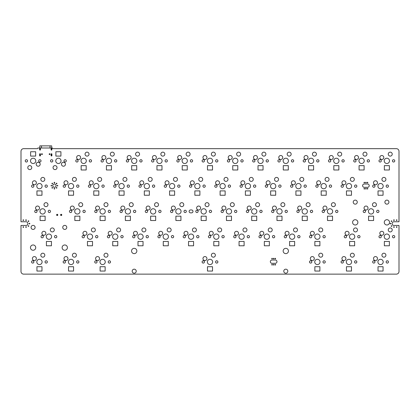 <?xml version="1.0" encoding="UTF-8"?>
<svg xmlns="http://www.w3.org/2000/svg" width="420" height="420" viewBox="0 0 420 420"><rect width="100%" height="100%" fill="white"/><g stroke="black" fill="none" stroke-linecap="round" stroke-linejoin="round"><path stroke-width="0.63" d="M61.714 214.909C60.559 216.699 60.559 213.119 61.714 214.909M57.734 214.909C56.579 216.699 56.579 213.119 57.734 214.909M61.577 214.909C60.716 216.253 60.716 213.57 61.577 214.909M57.603 214.909C56.737 216.253 56.737 213.57 57.603 214.909M41.606 154.156C42.326 154.156 42.326 154.156 41.606 154.156M49.271 154.156C49.991 154.156 49.991 154.156 49.271 154.156M39.842 153.783L39.842 155.547L40.435 155.547M51.298 155.547L51.697 155.547L51.697 154.156L51.298 154.156L51.104 155.547M51.697 150.055L51.697 148.57M51.697 148.003L51.697 145.866L50.032 145.866L50.032 148.003M51.697 154.156L51.697 153.783M40.241 155.547L40.241 154.156L39.842 154.156M39.842 148.57L39.842 150.055M41.507 148.003L41.507 145.866L39.842 145.866L39.842 148.003M39.842 149.84L40.241 149.84L40.241 148.775L39.842 148.775M51.697 148.775L51.298 148.775L51.298 149.84L51.697 149.84M41.507 145.866L50.032 145.866M396.349 274.134A2.651 2.651 0 0 0 399 271.483L399 225.461L393.96 225.461A1.859 1.859 0 0 1 392.102 223.603A1.859 1.859 0 0 1 393.96 221.744L399 221.744L399 151.316A2.651 2.651 0 0 0 396.349 148.664L53.099 148.664A0.662 0.662 0 0 1 52.432 148.003L37.842 148.003A0.662 0.662 0 0 1 37.18 148.664L23.651 148.664A2.651 2.651 0 0 0 21 151.316L21 221.744L26.04 221.744A1.859 1.859 0 0 1 27.899 223.603A1.859 1.859 0 0 1 26.04 225.461L21 225.461L21 271.483A2.651 2.651 0 0 0 23.651 274.134L396.349 274.134M36.934 266.705L36.934 271.052L41.974 271.052L41.974 266.705L36.934 266.705M33.873 261.933A1.16 1.16 0 0 0 32.135 260.925A1.16 1.16 0 0 0 32.135 262.936A1.16 1.16 0 0 0 33.873 261.933M42.1 261.933A2.646 2.646 0 0 0 38.131 259.644A2.646 2.646 0 0 0 38.131 264.222A2.646 2.646 0 0 0 42.1 261.933M47.35 261.933A1.16 1.16 0 0 0 45.612 260.925A1.16 1.16 0 0 0 45.612 262.936A1.16 1.16 0 0 0 47.35 261.933M36.388 258.562A1.99 1.99 0 0 0 33.406 256.841A1.99 1.99 0 0 0 33.406 260.284A1.99 1.99 0 0 0 36.388 258.562M65.457 261.933A1.16 1.16 0 0 0 63.719 260.925A1.16 1.16 0 0 0 63.719 262.936A1.16 1.16 0 0 0 65.457 261.933M67.972 258.562A1.99 1.99 0 0 0 64.99 256.841A1.99 1.99 0 0 0 64.99 260.284A1.99 1.99 0 0 0 67.972 258.562M73.558 271.052L73.558 266.705L68.518 266.705L68.518 271.052L73.558 271.052M100.097 266.705L100.097 271.052L105.136 271.052L105.136 266.705L100.097 266.705M73.678 261.933A2.646 2.646 0 0 0 69.715 259.644A2.646 2.646 0 0 0 69.715 264.222A2.646 2.646 0 0 0 73.678 261.933M78.934 261.933A1.16 1.16 0 0 0 77.191 260.925A1.16 1.16 0 0 0 77.191 262.936A1.16 1.16 0 0 0 78.934 261.933M97.041 261.933A1.16 1.16 0 0 0 95.303 260.925A1.16 1.16 0 0 0 95.303 262.936A1.16 1.16 0 0 0 97.041 261.933M105.263 261.933A2.646 2.646 0 0 0 101.299 259.644A2.646 2.646 0 0 0 101.299 264.222A2.646 2.646 0 0 0 105.263 261.933M110.518 261.933A1.16 1.16 0 0 0 108.775 260.925A1.16 1.16 0 0 0 108.775 262.936A1.16 1.16 0 0 0 110.518 261.933M99.556 258.562A1.99 1.99 0 0 0 96.569 256.841A1.99 1.99 0 0 0 96.569 260.284A1.99 1.99 0 0 0 99.556 258.562M44.809 255.197A1.99 1.99 0 0 0 41.827 253.47A1.99 1.99 0 0 0 41.827 256.919A1.99 1.99 0 0 0 44.809 255.197M35.737 247.616A2.646 2.646 0 0 0 31.773 245.322A2.646 2.646 0 0 0 31.773 249.905A2.646 2.646 0 0 0 35.737 247.616M67.405 247.616A2.646 2.646 0 0 0 63.441 245.322A2.646 2.646 0 0 0 63.441 249.905A2.646 2.646 0 0 0 67.405 247.616M46.41 245.784L51.45 245.784L51.45 241.442L46.41 241.442L46.41 245.784M76.393 255.197A1.99 1.99 0 0 0 73.411 253.47A1.99 1.99 0 0 0 73.411 256.919A1.99 1.99 0 0 0 76.393 255.197M107.977 255.197A1.99 1.99 0 0 0 104.995 253.47A1.99 1.99 0 0 0 104.995 256.919A1.99 1.99 0 0 0 107.977 255.197M87.465 245.784L92.505 245.784L92.505 241.442L87.465 241.442L87.465 245.784M117.773 245.784L117.773 241.442L112.733 241.442L112.733 245.784L117.773 245.784M136.222 271.199A2.021 2.021 0 0 0 133.192 269.446A2.021 2.021 0 0 0 133.192 272.947A2.021 2.021 0 0 0 136.222 271.199M204.424 261.933A1.16 1.16 0 0 0 202.681 260.925A1.16 1.16 0 0 0 202.681 262.936A1.16 1.16 0 0 0 204.424 261.933M206.934 258.562A1.99 1.99 0 0 0 203.952 256.841A1.99 1.99 0 0 0 203.952 260.284A1.99 1.99 0 0 0 206.934 258.562M136.847 250.982A2.646 2.646 0 0 0 132.877 248.692A2.646 2.646 0 0 0 132.877 253.276A2.646 2.646 0 0 0 136.847 250.982M137.996 241.442L137.996 245.784L143.036 245.784L143.036 241.442L137.996 241.442M168.304 241.442L163.265 241.442L163.265 245.784L168.304 245.784L168.304 241.442M193.573 241.442L188.533 241.442L188.533 245.784L193.573 245.784L193.573 241.442M43.349 236.665A1.16 1.16 0 0 0 41.612 235.662A1.16 1.16 0 0 0 41.612 237.673A1.16 1.16 0 0 0 43.349 236.665M51.571 236.665A2.646 2.646 0 0 0 47.607 234.376A2.646 2.646 0 0 0 47.607 238.954A2.646 2.646 0 0 0 51.571 236.665M56.826 236.665A1.16 1.16 0 0 0 55.083 235.662A1.16 1.16 0 0 0 55.083 237.673A1.16 1.16 0 0 0 56.826 236.665M45.864 233.299A1.99 1.99 0 0 0 42.882 231.572A1.99 1.99 0 0 0 42.882 235.022A1.99 1.99 0 0 0 45.864 233.299M23.662 227.052A0.331 0.331 0 0 0 23.168 226.763A0.331 0.331 0 0 0 23.168 227.335A0.331 0.331 0 0 0 23.662 227.052M26.371 227.052A0.331 0.331 0 0 0 25.872 226.763A0.331 0.331 0 0 0 25.872 227.335A0.331 0.331 0 0 0 26.371 227.052M35.117 227.404A2.021 2.021 0 0 0 32.083 225.65A2.021 2.021 0 0 0 32.083 229.152A2.021 2.021 0 0 0 35.117 227.404M54.285 229.929A1.99 1.99 0 0 0 51.303 228.207A1.99 1.99 0 0 0 51.303 231.651A1.99 1.99 0 0 0 54.285 229.929M66.78 227.404A2.021 2.021 0 0 0 63.751 225.65A2.021 2.021 0 0 0 63.751 229.152A2.021 2.021 0 0 0 66.78 227.404M84.41 236.665A1.16 1.16 0 0 0 82.667 235.662A1.16 1.16 0 0 0 82.667 237.673A1.16 1.16 0 0 0 84.41 236.665M92.631 236.665A2.646 2.646 0 0 0 88.662 234.376A2.646 2.646 0 0 0 88.662 238.954A2.646 2.646 0 0 0 92.631 236.665M97.886 236.665A1.16 1.16 0 0 0 96.143 235.662A1.16 1.16 0 0 0 96.143 237.673A1.16 1.16 0 0 0 97.886 236.665M109.673 236.665A1.16 1.16 0 0 0 107.935 235.662A1.16 1.16 0 0 0 107.935 237.673A1.16 1.16 0 0 0 109.673 236.665M117.894 236.665A2.646 2.646 0 0 0 113.93 234.376A2.646 2.646 0 0 0 113.93 238.954A2.646 2.646 0 0 0 117.894 236.665M86.924 233.299A1.99 1.99 0 0 0 83.937 231.572A1.99 1.99 0 0 0 83.937 235.022A1.99 1.99 0 0 0 86.924 233.299M112.187 233.299A1.99 1.99 0 0 0 109.205 231.572A1.99 1.99 0 0 0 109.205 235.022A1.99 1.99 0 0 0 112.187 233.299M95.345 229.929A1.99 1.99 0 0 0 92.358 228.207A1.99 1.99 0 0 0 92.358 231.651A1.99 1.99 0 0 0 95.345 229.929M28.812 226.039A0.331 0.331 0 0 0 28.313 225.755A0.331 0.331 0 0 0 28.313 226.328A0.331 0.331 0 0 0 28.812 226.039M29.82 223.603A0.331 0.331 0 0 0 29.321 223.314A0.331 0.331 0 0 0 29.321 223.892A0.331 0.331 0 0 0 29.82 223.603M28.812 221.162A0.331 0.331 0 0 0 28.313 220.878A0.331 0.331 0 0 0 28.313 221.45A0.331 0.331 0 0 0 28.812 221.162M23.662 220.154A0.331 0.331 0 0 0 23.168 219.865A0.331 0.331 0 0 0 23.168 220.442A0.331 0.331 0 0 0 23.662 220.154M26.371 220.154A0.331 0.331 0 0 0 25.872 219.865A0.331 0.331 0 0 0 25.872 220.442A0.331 0.331 0 0 0 26.371 220.154M40.089 220.516L45.129 220.516L45.129 216.174L40.089 216.174L40.089 220.516M37.034 211.402A1.16 1.16 0 0 0 35.296 210.394A1.16 1.16 0 0 0 35.296 212.405A1.16 1.16 0 0 0 37.034 211.402M45.255 211.402A2.646 2.646 0 0 0 41.291 209.108A2.646 2.646 0 0 0 41.291 213.691A2.646 2.646 0 0 0 45.255 211.402M57.797 214.909A0.598 0.598 0 0 0 56.905 214.394A0.598 0.598 0 0 0 56.905 215.428A0.598 0.598 0 0 0 57.797 214.909M61.777 214.909A0.598 0.598 0 0 0 60.884 214.394A0.598 0.598 0 0 0 60.884 215.428A0.598 0.598 0 0 0 61.777 214.909M50.51 211.402A1.16 1.16 0 0 0 48.767 210.394A1.16 1.16 0 0 0 48.767 212.405A1.16 1.16 0 0 0 50.51 211.402M74.834 216.174L74.834 220.516L79.873 220.516L79.873 216.174L74.834 216.174M71.773 211.402A1.16 1.16 0 0 0 70.035 210.394A1.16 1.16 0 0 0 70.035 212.405A1.16 1.16 0 0 0 71.773 211.402M79.999 211.402A2.646 2.646 0 0 0 76.031 209.108A2.646 2.646 0 0 0 76.031 213.691A2.646 2.646 0 0 0 79.999 211.402M85.249 211.402A1.16 1.16 0 0 0 83.512 210.394A1.16 1.16 0 0 0 83.512 212.405A1.16 1.16 0 0 0 85.249 211.402M105.136 216.174L100.097 216.174L100.097 220.516L105.136 220.516L105.136 216.174M97.041 211.402A1.16 1.16 0 0 0 95.303 210.394A1.16 1.16 0 0 0 95.303 212.405A1.16 1.16 0 0 0 97.041 211.402M105.263 211.402A2.646 2.646 0 0 0 101.299 209.108A2.646 2.646 0 0 0 101.299 213.691A2.646 2.646 0 0 0 105.263 211.402M110.518 211.402A1.16 1.16 0 0 0 108.775 210.394A1.16 1.16 0 0 0 108.775 212.405A1.16 1.16 0 0 0 110.518 211.402M123.149 236.665A1.16 1.16 0 0 0 121.412 235.662A1.16 1.16 0 0 0 121.412 237.673A1.16 1.16 0 0 0 123.149 236.665M134.941 236.665A1.16 1.16 0 0 0 133.198 235.662A1.16 1.16 0 0 0 133.198 237.673A1.16 1.16 0 0 0 134.941 236.665M143.162 236.665A2.646 2.646 0 0 0 139.198 234.376A2.646 2.646 0 0 0 139.198 238.954A2.646 2.646 0 0 0 143.162 236.665M148.417 236.665A1.16 1.16 0 0 0 146.674 235.662A1.16 1.16 0 0 0 146.674 237.673A1.16 1.16 0 0 0 148.417 236.665M160.209 236.665A1.16 1.16 0 0 0 158.466 235.662A1.16 1.16 0 0 0 158.466 237.673A1.16 1.16 0 0 0 160.209 236.665M137.456 233.299A1.99 1.99 0 0 0 134.468 231.572A1.99 1.99 0 0 0 134.468 235.022A1.99 1.99 0 0 0 137.456 233.299M120.608 229.929A1.99 1.99 0 0 0 117.626 228.207A1.99 1.99 0 0 0 117.626 231.651A1.99 1.99 0 0 0 120.608 229.929M162.719 233.299A1.99 1.99 0 0 0 159.737 231.572A1.99 1.99 0 0 0 159.737 235.022A1.99 1.99 0 0 0 162.719 233.299M145.877 229.929A1.99 1.99 0 0 0 142.895 228.207A1.99 1.99 0 0 0 142.895 231.651A1.99 1.99 0 0 0 145.877 229.929M168.43 236.665A2.646 2.646 0 0 0 164.462 234.376A2.646 2.646 0 0 0 164.462 238.954A2.646 2.646 0 0 0 168.43 236.665M173.68 236.665A1.16 1.16 0 0 0 171.943 235.662A1.16 1.16 0 0 0 171.943 237.673A1.16 1.16 0 0 0 173.68 236.665M185.472 236.665A1.16 1.16 0 0 0 183.734 235.662A1.16 1.16 0 0 0 183.734 237.673A1.16 1.16 0 0 0 185.472 236.665M193.694 236.665A2.646 2.646 0 0 0 189.73 234.376A2.646 2.646 0 0 0 189.73 238.954A2.646 2.646 0 0 0 193.694 236.665M198.949 236.665A1.16 1.16 0 0 0 197.206 235.662A1.16 1.16 0 0 0 197.206 237.673A1.16 1.16 0 0 0 198.949 236.665M210.74 236.665A1.16 1.16 0 0 0 208.997 235.662A1.16 1.16 0 0 0 208.997 237.673A1.16 1.16 0 0 0 210.74 236.665M187.987 233.299A1.99 1.99 0 0 0 185.005 231.572A1.99 1.99 0 0 0 185.005 235.022A1.99 1.99 0 0 0 187.987 233.299M171.145 229.929A1.99 1.99 0 0 0 168.158 228.207A1.99 1.99 0 0 0 168.158 231.651A1.99 1.99 0 0 0 171.145 229.929M196.408 229.929A1.99 1.99 0 0 0 193.426 228.207A1.99 1.99 0 0 0 193.426 231.651A1.99 1.99 0 0 0 196.408 229.929M130.405 220.516L130.405 216.174L125.365 216.174L125.365 220.516L130.405 220.516M122.309 211.402A1.16 1.16 0 0 0 120.566 210.394A1.16 1.16 0 0 0 120.566 212.405A1.16 1.16 0 0 0 122.309 211.402M130.531 211.402A2.646 2.646 0 0 0 126.562 209.108A2.646 2.646 0 0 0 126.562 213.691A2.646 2.646 0 0 0 130.531 211.402M135.781 211.402A1.16 1.16 0 0 0 134.043 210.394A1.16 1.16 0 0 0 134.043 212.405A1.16 1.16 0 0 0 135.781 211.402M155.673 220.516L155.673 216.174L150.633 216.174L150.633 220.516L155.673 220.516M147.572 211.402A1.16 1.16 0 0 0 145.834 210.394A1.16 1.16 0 0 0 145.834 212.405A1.16 1.16 0 0 0 147.572 211.402M155.794 211.402A2.646 2.646 0 0 0 151.83 209.108A2.646 2.646 0 0 0 151.83 213.691A2.646 2.646 0 0 0 155.794 211.402M161.049 211.402A1.16 1.16 0 0 0 159.311 210.394A1.16 1.16 0 0 0 159.311 212.405A1.16 1.16 0 0 0 161.049 211.402M175.896 220.516L180.936 220.516L180.936 216.174L175.896 216.174L175.896 220.516M172.841 211.402A1.16 1.16 0 0 0 171.097 210.394A1.16 1.16 0 0 0 171.097 212.405A1.16 1.16 0 0 0 172.841 211.402M181.062 211.402A2.646 2.646 0 0 0 177.093 209.108A2.646 2.646 0 0 0 177.093 213.691A2.646 2.646 0 0 0 181.062 211.402M186.317 211.402A1.16 1.16 0 0 0 184.574 210.394A1.16 1.16 0 0 0 184.574 212.405A1.16 1.16 0 0 0 186.317 211.402M206.204 220.516L206.204 216.174L201.164 216.174L201.164 220.516L206.204 220.516M191.515 209.942L190.585 209.942A1.46 1.46 0 0 0 189.126 211.402A1.46 1.46 0 0 0 190.585 212.861L191.515 212.861A1.46 1.46 0 0 0 192.974 211.402A1.46 1.46 0 0 0 191.515 209.942M198.109 211.402A1.16 1.16 0 0 0 196.366 210.394A1.16 1.16 0 0 0 196.366 212.405A1.16 1.16 0 0 0 198.109 211.402M206.33 211.402A2.646 2.646 0 0 0 202.361 209.108A2.646 2.646 0 0 0 202.361 213.691A2.646 2.646 0 0 0 206.33 211.402M207.48 271.052L212.52 271.052L212.52 266.705L207.48 266.705L207.48 271.052M212.646 261.933A2.646 2.646 0 0 0 208.677 259.644A2.646 2.646 0 0 0 208.677 264.222A2.646 2.646 0 0 0 212.646 261.933M217.896 261.933A1.16 1.16 0 0 0 216.158 260.925A1.16 1.16 0 0 0 216.158 262.936A1.16 1.16 0 0 0 217.896 261.933M287.821 271.199A2.021 2.021 0 0 0 284.786 269.446A2.021 2.021 0 0 0 284.786 272.947A2.021 2.021 0 0 0 287.821 271.199M272.401 264.716A0.331 0.331 0 0 0 271.908 264.432A0.331 0.331 0 0 0 271.908 265.004A0.331 0.331 0 0 0 272.401 264.716M273.992 264.716A0.331 0.331 0 0 0 273.499 264.432A0.331 0.331 0 0 0 273.499 265.004A0.331 0.331 0 0 0 273.992 264.716M275.588 264.716A0.331 0.331 0 0 0 275.09 264.432A0.331 0.331 0 0 0 275.09 265.004A0.331 0.331 0 0 0 275.588 264.716M275.32 260.012L272.002 260.012A1.659 1.659 0 0 0 270.349 261.665A1.659 1.659 0 0 0 272.002 263.324L275.32 263.324A1.659 1.659 0 0 0 276.98 261.665A1.659 1.659 0 0 0 275.32 260.012M272.401 258.615A0.331 0.331 0 0 0 271.908 258.332A0.331 0.331 0 0 0 271.908 258.904A0.331 0.331 0 0 0 272.401 258.615M273.992 258.615A0.331 0.331 0 0 0 273.499 258.332A0.331 0.331 0 0 0 273.499 258.904A0.331 0.331 0 0 0 273.992 258.615M275.588 258.615A0.331 0.331 0 0 0 275.09 258.332A0.331 0.331 0 0 0 275.09 258.904A0.331 0.331 0 0 0 275.588 258.615M215.36 255.197A1.99 1.99 0 0 0 212.373 253.47A1.99 1.99 0 0 0 212.373 256.919A1.99 1.99 0 0 0 215.36 255.197M218.836 245.784L218.836 241.442L213.796 241.442L213.796 245.784L218.836 245.784M239.064 241.442L239.064 245.784L244.104 245.784L244.104 241.442L239.064 241.442M288.445 250.982A2.646 2.646 0 0 0 284.477 248.692A2.646 2.646 0 0 0 284.477 253.276A2.646 2.646 0 0 0 288.445 250.982M264.332 241.442L264.332 245.784L269.372 245.784L269.372 241.442L264.332 241.442M289.595 241.442L289.595 245.784L294.635 245.784L294.635 241.442L289.595 241.442M314.864 271.052L319.904 271.052L319.904 266.705L314.864 266.705L314.864 271.052M351.488 266.705L346.447 266.705L346.447 271.052L351.488 271.052L351.488 266.705M311.803 261.933A1.16 1.16 0 0 0 310.065 260.925A1.16 1.16 0 0 0 310.065 262.936A1.16 1.16 0 0 0 311.803 261.933M320.03 261.933A2.646 2.646 0 0 0 316.06 259.644A2.646 2.646 0 0 0 316.06 264.222A2.646 2.646 0 0 0 320.03 261.933M325.28 261.933A1.16 1.16 0 0 0 323.542 260.925A1.16 1.16 0 0 0 323.542 262.936A1.16 1.16 0 0 0 325.28 261.933M314.318 258.562A1.99 1.99 0 0 0 311.336 256.841A1.99 1.99 0 0 0 311.336 260.284A1.99 1.99 0 0 0 314.318 258.562M343.387 261.933A1.16 1.16 0 0 0 341.649 260.925A1.16 1.16 0 0 0 341.649 262.936A1.16 1.16 0 0 0 343.387 261.933M351.608 261.933A2.646 2.646 0 0 0 347.644 259.644A2.646 2.646 0 0 0 347.644 264.222A2.646 2.646 0 0 0 351.608 261.933M345.901 258.562A1.99 1.99 0 0 0 342.919 256.841A1.99 1.99 0 0 0 342.919 260.284A1.99 1.99 0 0 0 345.901 258.562M383.066 266.705L378.026 266.705L378.026 271.052L383.066 271.052L383.066 266.705M356.864 261.933A1.16 1.16 0 0 0 355.126 260.925A1.16 1.16 0 0 0 355.126 262.936A1.16 1.16 0 0 0 356.864 261.933M374.971 261.933A1.16 1.16 0 0 0 373.228 260.925A1.16 1.16 0 0 0 373.228 262.936A1.16 1.16 0 0 0 374.971 261.933M383.192 261.933A2.646 2.646 0 0 0 379.229 259.644A2.646 2.646 0 0 0 379.229 264.222A2.646 2.646 0 0 0 383.192 261.933M388.447 261.933A1.16 1.16 0 0 0 386.705 260.925A1.16 1.16 0 0 0 386.705 262.936A1.16 1.16 0 0 0 388.447 261.933M377.486 258.562A1.99 1.99 0 0 0 374.498 256.841A1.99 1.99 0 0 0 374.498 260.284A1.99 1.99 0 0 0 377.486 258.562M322.739 255.197A1.99 1.99 0 0 0 319.756 253.47A1.99 1.99 0 0 0 319.756 256.919A1.99 1.99 0 0 0 322.739 255.197M319.904 241.442L314.864 241.442L314.864 245.784L319.904 245.784L319.904 241.442M354.322 255.197A1.99 1.99 0 0 0 351.341 253.47A1.99 1.99 0 0 0 351.341 256.919A1.99 1.99 0 0 0 354.322 255.197M385.906 255.197A1.99 1.99 0 0 0 382.925 253.47A1.99 1.99 0 0 0 382.925 256.919A1.99 1.99 0 0 0 385.906 255.197M349.603 245.784L354.643 245.784L354.643 241.442L349.603 241.442L349.603 245.784M384.347 245.784L389.387 245.784L389.387 241.442L384.347 241.442L384.347 245.784M218.962 236.665A2.646 2.646 0 0 0 214.993 234.376A2.646 2.646 0 0 0 214.993 238.954A2.646 2.646 0 0 0 218.962 236.665M224.217 236.665A1.16 1.16 0 0 0 222.474 235.662A1.16 1.16 0 0 0 222.474 237.673A1.16 1.16 0 0 0 224.217 236.665M236.009 236.665A1.16 1.16 0 0 0 234.266 235.662A1.16 1.16 0 0 0 234.266 237.673A1.16 1.16 0 0 0 236.009 236.665M244.23 236.665A2.646 2.646 0 0 0 240.261 234.376A2.646 2.646 0 0 0 240.261 238.954A2.646 2.646 0 0 0 244.23 236.665M249.48 236.665A1.16 1.16 0 0 0 247.742 235.662A1.16 1.16 0 0 0 247.742 237.673A1.16 1.16 0 0 0 249.48 236.665M213.255 233.299A1.99 1.99 0 0 0 210.268 231.572A1.99 1.99 0 0 0 210.268 235.022A1.99 1.99 0 0 0 213.255 233.299M221.676 229.929A1.99 1.99 0 0 0 218.689 228.207A1.99 1.99 0 0 0 218.689 231.651A1.99 1.99 0 0 0 221.676 229.929M238.518 233.299A1.99 1.99 0 0 0 235.536 231.572A1.99 1.99 0 0 0 235.536 235.022A1.99 1.99 0 0 0 238.518 233.299M246.944 229.929A1.99 1.99 0 0 0 243.957 228.207A1.99 1.99 0 0 0 243.957 231.651A1.99 1.99 0 0 0 246.944 229.929M261.272 236.665A1.16 1.16 0 0 0 259.534 235.662A1.16 1.16 0 0 0 259.534 237.673A1.16 1.16 0 0 0 261.272 236.665M269.493 236.665A2.646 2.646 0 0 0 265.529 234.376A2.646 2.646 0 0 0 265.529 238.954A2.646 2.646 0 0 0 269.493 236.665M274.748 236.665A1.16 1.16 0 0 0 273.005 235.662A1.16 1.16 0 0 0 273.005 237.673A1.16 1.16 0 0 0 274.748 236.665M286.54 236.665A1.16 1.16 0 0 0 284.797 235.662A1.16 1.16 0 0 0 284.797 237.673A1.16 1.16 0 0 0 286.54 236.665M294.761 236.665A2.646 2.646 0 0 0 290.792 234.376A2.646 2.646 0 0 0 290.792 238.954A2.646 2.646 0 0 0 294.761 236.665M300.017 236.665A1.16 1.16 0 0 0 298.274 235.662A1.16 1.16 0 0 0 298.274 237.673A1.16 1.16 0 0 0 300.017 236.665M263.786 233.299A1.99 1.99 0 0 0 260.804 231.572A1.99 1.99 0 0 0 260.804 235.022A1.99 1.99 0 0 0 263.786 233.299M272.207 229.929A1.99 1.99 0 0 0 269.225 228.207A1.99 1.99 0 0 0 269.225 231.651A1.99 1.99 0 0 0 272.207 229.929M289.055 233.299A1.99 1.99 0 0 0 286.067 231.572A1.99 1.99 0 0 0 286.067 235.022A1.99 1.99 0 0 0 289.055 233.299M297.476 229.929A1.99 1.99 0 0 0 294.488 228.207A1.99 1.99 0 0 0 294.488 231.651A1.99 1.99 0 0 0 297.476 229.929M226.433 220.516L231.472 220.516L231.472 216.174L226.433 216.174L226.433 220.516M211.58 211.402A1.16 1.16 0 0 0 209.843 210.394A1.16 1.16 0 0 0 209.843 212.405A1.16 1.16 0 0 0 211.58 211.402M223.372 211.402A1.16 1.16 0 0 0 221.634 210.394A1.16 1.16 0 0 0 221.634 212.405A1.16 1.16 0 0 0 223.372 211.402M231.593 211.402A2.646 2.646 0 0 0 227.63 209.108A2.646 2.646 0 0 0 227.63 213.691A2.646 2.646 0 0 0 231.593 211.402M256.736 216.174L251.696 216.174L251.696 220.516L256.736 220.516L256.736 216.174M236.849 211.402A1.16 1.16 0 0 0 235.106 210.394A1.16 1.16 0 0 0 235.106 212.405A1.16 1.16 0 0 0 236.849 211.402M248.64 211.402A1.16 1.16 0 0 0 246.897 210.394A1.16 1.16 0 0 0 246.897 212.405A1.16 1.16 0 0 0 248.64 211.402M256.861 211.402A2.646 2.646 0 0 0 252.893 209.108A2.646 2.646 0 0 0 252.893 213.691A2.646 2.646 0 0 0 256.861 211.402M282.004 220.516L282.004 216.174L276.964 216.174L276.964 220.516L282.004 220.516M262.117 211.402A1.16 1.16 0 0 0 260.374 210.394A1.16 1.16 0 0 0 260.374 212.405A1.16 1.16 0 0 0 262.117 211.402M273.908 211.402A1.16 1.16 0 0 0 272.165 210.394A1.16 1.16 0 0 0 272.165 212.405A1.16 1.16 0 0 0 273.908 211.402M282.13 211.402A2.646 2.646 0 0 0 278.161 209.108A2.646 2.646 0 0 0 278.161 213.691A2.646 2.646 0 0 0 282.13 211.402M287.38 211.402A1.16 1.16 0 0 0 285.642 210.394A1.16 1.16 0 0 0 285.642 212.405A1.16 1.16 0 0 0 287.38 211.402M299.171 211.402A1.16 1.16 0 0 0 297.433 210.394A1.16 1.16 0 0 0 297.433 212.405A1.16 1.16 0 0 0 299.171 211.402M311.803 236.665A1.16 1.16 0 0 0 310.065 235.662A1.16 1.16 0 0 0 310.065 237.673A1.16 1.16 0 0 0 311.803 236.665M320.03 236.665A2.646 2.646 0 0 0 316.06 234.376A2.646 2.646 0 0 0 316.06 238.954A2.646 2.646 0 0 0 320.03 236.665M325.28 236.665A1.16 1.16 0 0 0 323.542 235.662A1.16 1.16 0 0 0 323.542 237.673A1.16 1.16 0 0 0 325.28 236.665M346.547 236.665A1.16 1.16 0 0 0 344.804 235.662A1.16 1.16 0 0 0 344.804 237.673A1.16 1.16 0 0 0 346.547 236.665M314.318 233.299A1.99 1.99 0 0 0 311.336 231.572A1.99 1.99 0 0 0 311.336 235.022A1.99 1.99 0 0 0 314.318 233.299M322.739 229.929A1.99 1.99 0 0 0 319.756 228.207A1.99 1.99 0 0 0 319.756 231.651A1.99 1.99 0 0 0 322.739 229.929M349.062 233.299A1.99 1.99 0 0 0 346.075 231.572A1.99 1.99 0 0 0 346.075 235.022A1.99 1.99 0 0 0 349.062 233.299M354.769 236.665A2.646 2.646 0 0 0 350.8 234.376A2.646 2.646 0 0 0 350.8 238.954A2.646 2.646 0 0 0 354.769 236.665M360.024 236.665A1.16 1.16 0 0 0 358.281 235.662A1.16 1.16 0 0 0 358.281 237.673A1.16 1.16 0 0 0 360.024 236.665M381.286 236.665A1.16 1.16 0 0 0 379.549 235.662A1.16 1.16 0 0 0 379.549 237.673A1.16 1.16 0 0 0 381.286 236.665M389.508 236.665A2.646 2.646 0 0 0 385.544 234.376A2.646 2.646 0 0 0 385.544 238.954A2.646 2.646 0 0 0 389.508 236.665M394.763 236.665A1.16 1.16 0 0 0 393.026 235.662A1.16 1.16 0 0 0 393.026 237.673A1.16 1.16 0 0 0 394.763 236.665M357.483 229.929A1.99 1.99 0 0 0 354.496 228.207A1.99 1.99 0 0 0 354.496 231.651A1.99 1.99 0 0 0 357.483 229.929M383.801 233.299A1.99 1.99 0 0 0 380.819 231.572A1.99 1.99 0 0 0 380.819 235.022A1.99 1.99 0 0 0 383.801 233.299M392.222 229.929A1.99 1.99 0 0 0 389.24 228.207A1.99 1.99 0 0 0 389.24 231.651A1.99 1.99 0 0 0 392.222 229.929M394.291 227.052A0.331 0.331 0 0 0 393.792 226.763A0.331 0.331 0 0 0 393.792 227.335A0.331 0.331 0 0 0 394.291 227.052M397 227.052A0.331 0.331 0 0 0 396.501 226.763A0.331 0.331 0 0 0 396.501 227.335A0.331 0.331 0 0 0 397 227.052M307.267 216.174L302.227 216.174L302.227 220.516L307.267 220.516L307.267 216.174M307.393 211.402A2.646 2.646 0 0 0 303.429 209.108A2.646 2.646 0 0 0 303.429 213.691A2.646 2.646 0 0 0 307.393 211.402M312.648 211.402A1.16 1.16 0 0 0 310.905 210.394A1.16 1.16 0 0 0 310.905 212.405A1.16 1.16 0 0 0 312.648 211.402M324.44 211.402A1.16 1.16 0 0 0 322.697 210.394A1.16 1.16 0 0 0 322.697 212.405A1.16 1.16 0 0 0 324.44 211.402M327.495 216.174L327.495 220.516L332.535 220.516L332.535 216.174L327.495 216.174M332.661 211.402A2.646 2.646 0 0 0 328.692 209.108A2.646 2.646 0 0 0 328.692 213.691A2.646 2.646 0 0 0 332.661 211.402M337.916 211.402A1.16 1.16 0 0 0 336.173 210.394A1.16 1.16 0 0 0 336.173 212.405A1.16 1.16 0 0 0 337.916 211.402M357.882 222.348A2.646 2.646 0 0 0 353.918 220.059A2.646 2.646 0 0 0 353.918 224.637A2.646 2.646 0 0 0 357.882 222.348M391.855 226.039A0.331 0.331 0 0 0 391.356 225.755A0.331 0.331 0 0 0 391.356 226.328A0.331 0.331 0 0 0 391.855 226.039M390.842 223.603A0.331 0.331 0 0 0 390.348 223.314A0.331 0.331 0 0 0 390.348 223.892A0.331 0.331 0 0 0 390.842 223.603M389.55 222.348A2.646 2.646 0 0 0 385.586 220.059A2.646 2.646 0 0 0 385.586 224.637A2.646 2.646 0 0 0 389.55 222.348M391.855 221.162A0.331 0.331 0 0 0 391.356 220.878A0.331 0.331 0 0 0 391.356 221.45A0.331 0.331 0 0 0 391.855 221.162M394.291 220.154A0.331 0.331 0 0 0 393.792 219.865A0.331 0.331 0 0 0 393.792 220.442A0.331 0.331 0 0 0 394.291 220.154M397 220.154A0.331 0.331 0 0 0 396.501 219.865A0.331 0.331 0 0 0 396.501 220.442A0.331 0.331 0 0 0 397 220.154M368.555 220.516L373.595 220.516L373.595 216.174L368.555 216.174L368.555 220.516M365.495 211.402A1.16 1.16 0 0 0 363.757 210.394A1.16 1.16 0 0 0 363.757 212.405A1.16 1.16 0 0 0 365.495 211.402M373.716 211.402A2.646 2.646 0 0 0 369.752 209.108A2.646 2.646 0 0 0 369.752 213.691A2.646 2.646 0 0 0 373.716 211.402M378.971 211.402A1.16 1.16 0 0 0 377.228 210.394A1.16 1.16 0 0 0 377.228 212.405A1.16 1.16 0 0 0 378.971 211.402M39.548 208.031A1.99 1.99 0 0 0 36.561 206.309A1.99 1.99 0 0 0 36.561 209.753A1.99 1.99 0 0 0 39.548 208.031M47.969 204.661A1.99 1.99 0 0 0 44.987 202.939A1.99 1.99 0 0 0 44.987 206.383A1.99 1.99 0 0 0 47.969 204.661M74.288 208.031A1.99 1.99 0 0 0 71.305 206.309A1.99 1.99 0 0 0 71.305 209.753A1.99 1.99 0 0 0 74.288 208.031M82.709 204.661A1.99 1.99 0 0 0 79.727 202.939A1.99 1.99 0 0 0 79.727 206.383A1.99 1.99 0 0 0 82.709 204.661M99.556 208.031A1.99 1.99 0 0 0 96.569 206.309A1.99 1.99 0 0 0 96.569 209.753A1.99 1.99 0 0 0 99.556 208.031M107.977 204.661A1.99 1.99 0 0 0 104.995 202.939A1.99 1.99 0 0 0 104.995 206.383A1.99 1.99 0 0 0 107.977 204.661M36.934 190.906L36.934 195.253L41.974 195.253L41.974 190.906L36.934 190.906M54.752 188.722A0.331 0.331 0 0 0 54.259 188.433A0.331 0.331 0 0 0 54.259 189.005A0.331 0.331 0 0 0 54.752 188.722M52.6 187.824A0.331 0.331 0 0 0 52.101 187.541A0.331 0.331 0 0 0 52.101 188.113A0.331 0.331 0 0 0 52.6 187.824M56.91 187.824A0.331 0.331 0 0 0 56.416 187.541A0.331 0.331 0 0 0 56.416 188.113A0.331 0.331 0 0 0 56.91 187.824M33.873 186.134A1.16 1.16 0 0 0 32.135 185.131A1.16 1.16 0 0 0 32.135 187.136A1.16 1.16 0 0 0 33.873 186.134M42.1 186.134A2.646 2.646 0 0 0 38.131 183.845A2.646 2.646 0 0 0 38.131 188.422A2.646 2.646 0 0 0 42.1 186.134M47.35 186.134A1.16 1.16 0 0 0 45.612 185.131A1.16 1.16 0 0 0 45.612 187.136A1.16 1.16 0 0 0 47.35 186.134M36.388 182.763A1.99 1.99 0 0 0 33.406 181.041A1.99 1.99 0 0 0 33.406 184.485A1.99 1.99 0 0 0 36.388 182.763M51.702 185.672A0.331 0.331 0 0 0 51.209 185.383A0.331 0.331 0 0 0 51.209 185.955A0.331 0.331 0 0 0 51.702 185.672M56.081 185.672A1.659 1.659 0 0 0 53.592 184.233A1.659 1.659 0 0 0 53.592 187.105A1.659 1.659 0 0 0 56.081 185.672M57.808 185.672A0.331 0.331 0 0 0 57.309 185.383A0.331 0.331 0 0 0 57.309 185.955A0.331 0.331 0 0 0 57.808 185.672M65.457 186.134A1.16 1.16 0 0 0 63.719 185.131A1.16 1.16 0 0 0 63.719 187.136A1.16 1.16 0 0 0 65.457 186.134M52.6 183.514A0.331 0.331 0 0 0 52.101 183.225A0.331 0.331 0 0 0 52.101 183.797A0.331 0.331 0 0 0 52.6 183.514M54.752 182.621A0.331 0.331 0 0 0 54.259 182.333A0.331 0.331 0 0 0 54.259 182.905A0.331 0.331 0 0 0 54.752 182.621M56.91 183.514A0.331 0.331 0 0 0 56.416 183.225A0.331 0.331 0 0 0 56.416 183.797A0.331 0.331 0 0 0 56.91 183.514M67.972 182.763A1.99 1.99 0 0 0 64.99 181.041A1.99 1.99 0 0 0 64.99 184.485A1.99 1.99 0 0 0 67.972 182.763M68.518 195.253L73.558 195.253L73.558 190.906L68.518 190.906L68.518 195.253M98.821 190.906L93.781 190.906L93.781 195.253L98.821 195.253L98.821 190.906M73.678 186.134A2.646 2.646 0 0 0 69.715 183.845A2.646 2.646 0 0 0 69.715 188.422A2.646 2.646 0 0 0 73.678 186.134M78.934 186.134A1.16 1.16 0 0 0 77.191 185.131A1.16 1.16 0 0 0 77.191 187.136A1.16 1.16 0 0 0 78.934 186.134M90.725 186.134A1.16 1.16 0 0 0 88.982 185.131A1.16 1.16 0 0 0 88.982 187.136A1.16 1.16 0 0 0 90.725 186.134M93.24 182.763A1.99 1.99 0 0 0 90.253 181.041A1.99 1.99 0 0 0 90.253 184.485A1.99 1.99 0 0 0 93.24 182.763M98.947 186.134A2.646 2.646 0 0 0 94.978 183.845A2.646 2.646 0 0 0 94.978 188.422A2.646 2.646 0 0 0 98.947 186.134M104.202 186.134A1.16 1.16 0 0 0 102.459 185.131A1.16 1.16 0 0 0 102.459 187.136A1.16 1.16 0 0 0 104.202 186.134M115.988 186.134A1.16 1.16 0 0 0 114.251 185.131A1.16 1.16 0 0 0 114.251 187.136A1.16 1.16 0 0 0 115.988 186.134M124.819 208.031A1.99 1.99 0 0 0 121.837 206.309A1.99 1.99 0 0 0 121.837 209.753A1.99 1.99 0 0 0 124.819 208.031M133.245 204.661A1.99 1.99 0 0 0 130.258 202.939A1.99 1.99 0 0 0 130.258 206.383A1.99 1.99 0 0 0 133.245 204.661M150.087 208.031A1.99 1.99 0 0 0 147.105 206.309A1.99 1.99 0 0 0 147.105 209.753A1.99 1.99 0 0 0 150.087 208.031M158.508 204.661A1.99 1.99 0 0 0 155.526 202.939A1.99 1.99 0 0 0 155.526 206.383A1.99 1.99 0 0 0 158.508 204.661M175.355 208.031A1.99 1.99 0 0 0 172.368 206.309A1.99 1.99 0 0 0 172.368 209.753A1.99 1.99 0 0 0 175.355 208.031M183.776 204.661A1.99 1.99 0 0 0 180.794 202.939A1.99 1.99 0 0 0 180.794 206.383A1.99 1.99 0 0 0 183.776 204.661M200.618 208.031A1.99 1.99 0 0 0 197.636 206.309A1.99 1.99 0 0 0 197.636 209.753A1.99 1.99 0 0 0 200.618 208.031M209.044 204.661A1.99 1.99 0 0 0 206.057 202.939A1.99 1.99 0 0 0 206.057 206.383A1.99 1.99 0 0 0 209.044 204.661M124.089 190.906L119.049 190.906L119.049 195.253L124.089 195.253L124.089 190.906M149.352 195.253L149.352 190.906L144.312 190.906L144.312 195.253L149.352 195.253M124.215 186.134A2.646 2.646 0 0 0 120.246 183.845A2.646 2.646 0 0 0 120.246 188.422A2.646 2.646 0 0 0 124.215 186.134M129.465 186.134A1.16 1.16 0 0 0 127.727 185.131A1.16 1.16 0 0 0 127.727 187.136A1.16 1.16 0 0 0 129.465 186.134M118.503 182.763A1.99 1.99 0 0 0 115.521 181.041A1.99 1.99 0 0 0 115.521 184.485A1.99 1.99 0 0 0 118.503 182.763M141.257 186.134A1.16 1.16 0 0 0 139.519 185.131A1.16 1.16 0 0 0 139.519 187.136A1.16 1.16 0 0 0 141.257 186.134M149.478 186.134A2.646 2.646 0 0 0 145.514 183.845A2.646 2.646 0 0 0 145.514 188.422A2.646 2.646 0 0 0 149.478 186.134M154.733 186.134A1.16 1.16 0 0 0 152.99 185.131A1.16 1.16 0 0 0 152.99 187.136A1.16 1.16 0 0 0 154.733 186.134M143.771 182.763A1.99 1.99 0 0 0 140.784 181.041A1.99 1.99 0 0 0 140.784 184.485A1.99 1.99 0 0 0 143.771 182.763M169.58 195.253L174.62 195.253L174.62 190.906L169.58 190.906L169.58 195.253M194.849 190.906L194.849 195.253L199.889 195.253L199.889 190.906L194.849 190.906M166.525 186.134A1.16 1.16 0 0 0 164.782 185.131A1.16 1.16 0 0 0 164.782 187.136A1.16 1.16 0 0 0 166.525 186.134M174.746 186.134A2.646 2.646 0 0 0 170.777 183.845A2.646 2.646 0 0 0 170.777 188.422A2.646 2.646 0 0 0 174.746 186.134M179.996 186.134A1.16 1.16 0 0 0 178.259 185.131A1.16 1.16 0 0 0 178.259 187.136A1.16 1.16 0 0 0 179.996 186.134M169.034 182.763A1.99 1.99 0 0 0 166.052 181.041A1.99 1.99 0 0 0 166.052 184.485A1.99 1.99 0 0 0 169.034 182.763M191.788 186.134A1.16 1.16 0 0 0 190.05 185.131A1.16 1.16 0 0 0 190.05 187.136A1.16 1.16 0 0 0 191.788 186.134M200.009 186.134A2.646 2.646 0 0 0 196.046 183.845A2.646 2.646 0 0 0 196.046 188.422A2.646 2.646 0 0 0 200.009 186.134M205.265 186.134A1.16 1.16 0 0 0 203.527 185.131A1.16 1.16 0 0 0 203.527 187.136A1.16 1.16 0 0 0 205.265 186.134M194.303 182.763A1.99 1.99 0 0 0 191.321 181.041A1.99 1.99 0 0 0 191.321 184.485A1.99 1.99 0 0 0 194.303 182.763M44.809 179.398A1.99 1.99 0 0 0 41.827 177.671A1.99 1.99 0 0 0 41.827 181.12A1.99 1.99 0 0 0 44.809 179.398M31.757 167.606A1.99 1.99 0 0 0 28.77 165.884A1.99 1.99 0 0 0 28.77 169.328A1.99 1.99 0 0 0 31.757 167.606M40.178 164.236A1.99 1.99 0 0 0 37.196 162.514A1.99 1.99 0 0 0 37.196 165.958A1.99 1.99 0 0 0 40.178 164.236M57.026 167.606A1.99 1.99 0 0 0 54.038 165.884A1.99 1.99 0 0 0 54.038 169.328A1.99 1.99 0 0 0 57.026 167.606M65.447 164.236A1.99 1.99 0 0 0 62.459 162.514A1.99 1.99 0 0 0 62.459 165.958A1.99 1.99 0 0 0 65.447 164.236M76.393 179.398A1.99 1.99 0 0 0 73.411 177.671A1.99 1.99 0 0 0 73.411 181.12A1.99 1.99 0 0 0 76.393 179.398M101.661 179.398A1.99 1.99 0 0 0 98.674 177.671A1.99 1.99 0 0 0 98.674 181.12A1.99 1.99 0 0 0 101.661 179.398M81.149 169.984L86.189 169.984L86.189 165.643L81.149 165.643L81.149 169.984M106.418 165.643L106.418 169.984L111.458 169.984L111.458 165.643L106.418 165.643M27.557 160.865A1.16 1.16 0 0 0 25.82 159.863A1.16 1.16 0 0 0 25.82 161.873A1.16 1.16 0 0 0 27.557 160.865M35.779 160.865A2.646 2.646 0 0 0 31.815 158.576A2.646 2.646 0 0 0 31.815 163.159A2.646 2.646 0 0 0 35.779 160.865M41.034 160.865A1.16 1.16 0 0 0 39.291 159.863A1.16 1.16 0 0 0 39.291 161.873A1.16 1.16 0 0 0 41.034 160.865M52.826 160.865A1.16 1.16 0 0 0 51.083 159.863A1.16 1.16 0 0 0 51.083 161.873A1.16 1.16 0 0 0 52.826 160.865M61.047 160.865A2.646 2.646 0 0 0 57.078 158.576A2.646 2.646 0 0 0 57.078 163.159A2.646 2.646 0 0 0 61.047 160.865M66.302 160.865A1.16 1.16 0 0 0 64.559 159.863A1.16 1.16 0 0 0 64.559 161.873A1.16 1.16 0 0 0 66.302 160.865M35.658 151.751L30.618 151.751L30.618 156.093L35.658 156.093L35.658 151.751M39.643 154.13L39.643 155.589A0.399 0.399 0 0 0 40.042 155.983A0.399 0.399 0 0 0 40.435 155.589L40.435 154.13A0.399 0.399 0 0 0 40.042 153.731A0.399 0.399 0 0 0 39.643 154.13M42.368 154.156A0.43 0.43 0 0 0 41.722 153.783A0.43 0.43 0 0 0 41.722 154.528A0.43 0.43 0 0 0 42.368 154.156M39.643 148.916L39.643 149.714A0.399 0.399 0 0 0 40.042 150.108A0.399 0.399 0 0 0 40.435 149.714L40.435 148.916A0.399 0.399 0 0 0 40.042 148.517A0.399 0.399 0 0 0 39.643 148.916M51.104 154.13L51.104 155.589A0.399 0.399 0 0 0 51.497 155.983A0.399 0.399 0 0 0 51.896 155.589L51.896 154.13A0.399 0.399 0 0 0 51.497 153.731A0.399 0.399 0 0 0 51.104 154.13M50.032 154.156A0.43 0.43 0 0 0 49.387 153.783A0.43 0.43 0 0 0 49.387 154.528A0.43 0.43 0 0 0 50.032 154.156M55.881 156.093L60.921 156.093L60.921 151.751L55.881 151.751L55.881 156.093M51.104 148.916L51.104 149.714A0.399 0.399 0 0 0 51.497 150.108A0.399 0.399 0 0 0 51.896 149.714L51.896 148.916A0.399 0.399 0 0 0 51.497 148.517A0.399 0.399 0 0 0 51.104 148.916M78.094 160.865A1.16 1.16 0 0 0 76.351 159.863A1.16 1.16 0 0 0 76.351 161.873A1.16 1.16 0 0 0 78.094 160.865M86.315 160.865A2.646 2.646 0 0 0 82.346 158.576A2.646 2.646 0 0 0 82.346 163.159A2.646 2.646 0 0 0 86.315 160.865M91.565 160.865A1.16 1.16 0 0 0 89.828 159.863A1.16 1.16 0 0 0 89.828 161.873A1.16 1.16 0 0 0 91.565 160.865M80.603 157.5A1.99 1.99 0 0 0 77.621 155.778A1.99 1.99 0 0 0 77.621 159.222A1.99 1.99 0 0 0 80.603 157.5M103.357 160.865A1.16 1.16 0 0 0 101.619 159.863A1.16 1.16 0 0 0 101.619 161.873A1.16 1.16 0 0 0 103.357 160.865M111.578 160.865A2.646 2.646 0 0 0 107.614 158.576A2.646 2.646 0 0 0 107.614 163.159A2.646 2.646 0 0 0 111.578 160.865M116.834 160.865A1.16 1.16 0 0 0 115.091 159.863A1.16 1.16 0 0 0 115.091 161.873A1.16 1.16 0 0 0 116.834 160.865M105.871 157.5A1.99 1.99 0 0 0 102.889 155.778A1.99 1.99 0 0 0 102.889 159.222A1.99 1.99 0 0 0 105.871 157.5M89.03 154.13A1.99 1.99 0 0 0 86.042 152.407A1.99 1.99 0 0 0 86.042 155.852A1.99 1.99 0 0 0 89.03 154.13M114.293 154.13A1.99 1.99 0 0 0 111.311 152.407A1.99 1.99 0 0 0 111.311 155.852A1.99 1.99 0 0 0 114.293 154.13M126.924 179.398A1.99 1.99 0 0 0 123.942 177.671A1.99 1.99 0 0 0 123.942 181.12A1.99 1.99 0 0 0 126.924 179.398M152.192 179.398A1.99 1.99 0 0 0 149.21 177.671A1.99 1.99 0 0 0 149.21 181.12A1.99 1.99 0 0 0 152.192 179.398M136.721 169.984L136.721 165.643L131.68 165.643L131.68 169.984L136.721 169.984M156.949 169.984L161.989 169.984L161.989 165.643L156.949 165.643L156.949 169.984M177.46 179.398A1.99 1.99 0 0 0 174.473 177.671A1.99 1.99 0 0 0 174.473 181.12A1.99 1.99 0 0 0 177.46 179.398M202.724 179.398A1.99 1.99 0 0 0 199.742 177.671A1.99 1.99 0 0 0 199.742 181.12A1.99 1.99 0 0 0 202.724 179.398M187.252 165.643L182.212 165.643L182.212 169.984L187.252 169.984L187.252 165.643M128.625 160.865A1.16 1.16 0 0 0 126.882 159.863A1.16 1.16 0 0 0 126.882 161.873A1.16 1.16 0 0 0 128.625 160.865M136.847 160.865A2.646 2.646 0 0 0 132.877 158.576A2.646 2.646 0 0 0 132.877 163.159A2.646 2.646 0 0 0 136.847 160.865M131.14 157.5A1.99 1.99 0 0 0 128.153 155.778A1.99 1.99 0 0 0 128.153 159.222A1.99 1.99 0 0 0 131.14 157.5M142.102 160.865A1.16 1.16 0 0 0 140.359 159.863A1.16 1.16 0 0 0 140.359 161.873A1.16 1.16 0 0 0 142.102 160.865M153.888 160.865A1.16 1.16 0 0 0 152.15 159.863A1.16 1.16 0 0 0 152.15 161.873A1.16 1.16 0 0 0 153.888 160.865M162.109 160.865A2.646 2.646 0 0 0 158.146 158.576A2.646 2.646 0 0 0 158.146 163.159A2.646 2.646 0 0 0 162.109 160.865M156.403 157.5A1.99 1.99 0 0 0 153.421 155.778A1.99 1.99 0 0 0 153.421 159.222A1.99 1.99 0 0 0 156.403 157.5M139.561 154.13A1.99 1.99 0 0 0 136.573 152.407A1.99 1.99 0 0 0 136.573 155.852A1.99 1.99 0 0 0 139.561 154.13M164.824 154.13A1.99 1.99 0 0 0 161.842 152.407A1.99 1.99 0 0 0 161.842 155.852A1.99 1.99 0 0 0 164.824 154.13M167.365 160.865A1.16 1.16 0 0 0 165.627 159.863A1.16 1.16 0 0 0 165.627 161.873A1.16 1.16 0 0 0 167.365 160.865M179.156 160.865A1.16 1.16 0 0 0 177.413 159.863A1.16 1.16 0 0 0 177.413 161.873A1.16 1.16 0 0 0 179.156 160.865M187.378 160.865A2.646 2.646 0 0 0 183.414 158.576A2.646 2.646 0 0 0 183.414 163.159A2.646 2.646 0 0 0 187.378 160.865M181.671 157.5A1.99 1.99 0 0 0 178.684 155.778A1.99 1.99 0 0 0 178.684 159.222A1.99 1.99 0 0 0 181.671 157.5M192.633 160.865A1.16 1.16 0 0 0 190.89 159.863A1.16 1.16 0 0 0 190.89 161.873A1.16 1.16 0 0 0 192.633 160.865M204.424 160.865A1.16 1.16 0 0 0 202.681 159.863A1.16 1.16 0 0 0 202.681 161.873A1.16 1.16 0 0 0 204.424 160.865M206.934 157.5A1.99 1.99 0 0 0 203.952 155.778A1.99 1.99 0 0 0 203.952 159.222A1.99 1.99 0 0 0 206.934 157.5M190.092 154.13A1.99 1.99 0 0 0 187.11 152.407A1.99 1.99 0 0 0 187.11 155.852A1.99 1.99 0 0 0 190.092 154.13M225.887 208.031A1.99 1.99 0 0 0 222.905 206.309A1.99 1.99 0 0 0 222.905 209.753A1.99 1.99 0 0 0 225.887 208.031M234.308 204.661A1.99 1.99 0 0 0 231.326 202.939A1.99 1.99 0 0 0 231.326 206.383A1.99 1.99 0 0 0 234.308 204.661M251.155 208.031A1.99 1.99 0 0 0 248.168 206.309A1.99 1.99 0 0 0 248.168 209.753A1.99 1.99 0 0 0 251.155 208.031M276.418 208.031A1.99 1.99 0 0 0 273.436 206.309A1.99 1.99 0 0 0 273.436 209.753A1.99 1.99 0 0 0 276.418 208.031M259.576 204.661A1.99 1.99 0 0 0 256.589 202.939A1.99 1.99 0 0 0 256.589 206.383A1.99 1.99 0 0 0 259.576 204.661M301.686 208.031A1.99 1.99 0 0 0 298.699 206.309A1.99 1.99 0 0 0 298.699 209.753A1.99 1.99 0 0 0 301.686 208.031M284.839 204.661A1.99 1.99 0 0 0 281.857 202.939A1.99 1.99 0 0 0 281.857 206.383A1.99 1.99 0 0 0 284.839 204.661M225.152 190.906L220.112 190.906L220.112 195.253L225.152 195.253L225.152 190.906M250.42 195.253L250.42 190.906L245.38 190.906L245.38 195.253L250.42 195.253M217.056 186.134A1.16 1.16 0 0 0 215.313 185.131A1.16 1.16 0 0 0 215.313 187.136A1.16 1.16 0 0 0 217.056 186.134M225.278 186.134A2.646 2.646 0 0 0 221.309 183.845A2.646 2.646 0 0 0 221.309 188.422A2.646 2.646 0 0 0 225.278 186.134M230.533 186.134A1.16 1.16 0 0 0 228.79 185.131A1.16 1.16 0 0 0 228.79 187.136A1.16 1.16 0 0 0 230.533 186.134M219.571 182.763A1.99 1.99 0 0 0 216.584 181.041A1.99 1.99 0 0 0 216.584 184.485A1.99 1.99 0 0 0 219.571 182.763M242.324 186.134A1.16 1.16 0 0 0 240.581 185.131A1.16 1.16 0 0 0 240.581 187.136A1.16 1.16 0 0 0 242.324 186.134M250.546 186.134A2.646 2.646 0 0 0 246.577 183.845A2.646 2.646 0 0 0 246.577 188.422A2.646 2.646 0 0 0 250.546 186.134M255.796 186.134A1.16 1.16 0 0 0 254.058 185.131A1.16 1.16 0 0 0 254.058 187.136A1.16 1.16 0 0 0 255.796 186.134M244.834 182.763A1.99 1.99 0 0 0 241.852 181.041A1.99 1.99 0 0 0 241.852 184.485A1.99 1.99 0 0 0 244.834 182.763M275.688 190.906L270.648 190.906L270.648 195.253L275.688 195.253L275.688 190.906M300.951 190.906L295.911 190.906L295.911 195.253L300.951 195.253L300.951 190.906M267.587 186.134A1.16 1.16 0 0 0 265.85 185.131A1.16 1.16 0 0 0 265.85 187.136A1.16 1.16 0 0 0 267.587 186.134M275.809 186.134A2.646 2.646 0 0 0 271.845 183.845A2.646 2.646 0 0 0 271.845 188.422A2.646 2.646 0 0 0 275.809 186.134M281.064 186.134A1.16 1.16 0 0 0 279.321 185.131A1.16 1.16 0 0 0 279.321 187.136A1.16 1.16 0 0 0 281.064 186.134M270.102 182.763A1.99 1.99 0 0 0 267.12 181.041A1.99 1.99 0 0 0 267.12 184.485A1.99 1.99 0 0 0 270.102 182.763M292.856 186.134A1.16 1.16 0 0 0 291.118 185.131A1.16 1.16 0 0 0 291.118 187.136A1.16 1.16 0 0 0 292.856 186.134M301.077 186.134A2.646 2.646 0 0 0 297.113 183.845A2.646 2.646 0 0 0 297.113 188.422A2.646 2.646 0 0 0 301.077 186.134M295.37 182.763A1.99 1.99 0 0 0 292.383 181.041A1.99 1.99 0 0 0 292.383 184.485A1.99 1.99 0 0 0 295.37 182.763M326.954 208.031A1.99 1.99 0 0 0 323.967 206.309A1.99 1.99 0 0 0 323.967 209.753A1.99 1.99 0 0 0 326.954 208.031M310.107 204.661A1.99 1.99 0 0 0 307.125 202.939A1.99 1.99 0 0 0 307.125 206.383A1.99 1.99 0 0 0 310.107 204.661M335.375 204.661A1.99 1.99 0 0 0 332.388 202.939A1.99 1.99 0 0 0 332.388 206.383A1.99 1.99 0 0 0 335.375 204.661M368.009 208.031A1.99 1.99 0 0 0 365.027 206.309A1.99 1.99 0 0 0 365.027 209.753A1.99 1.99 0 0 0 368.009 208.031M376.43 204.661A1.99 1.99 0 0 0 373.448 202.939A1.99 1.99 0 0 0 373.448 206.383A1.99 1.99 0 0 0 376.43 204.661M357.262 202.136A2.021 2.021 0 0 0 354.228 200.387A2.021 2.021 0 0 0 354.228 203.884A2.021 2.021 0 0 0 357.262 202.136M388.931 202.136A2.021 2.021 0 0 0 385.896 200.387A2.021 2.021 0 0 0 385.896 203.884A2.021 2.021 0 0 0 388.931 202.136M321.179 190.906L321.179 195.253L326.219 195.253L326.219 190.906L321.179 190.906M346.447 190.906L346.447 195.253L351.488 195.253L351.488 190.906L346.447 190.906M306.332 186.134A1.16 1.16 0 0 0 304.589 185.131A1.16 1.16 0 0 0 304.589 187.136A1.16 1.16 0 0 0 306.332 186.134M318.124 186.134A1.16 1.16 0 0 0 316.381 185.131A1.16 1.16 0 0 0 316.381 187.136A1.16 1.16 0 0 0 318.124 186.134M326.345 186.134A2.646 2.646 0 0 0 322.376 183.845A2.646 2.646 0 0 0 322.376 188.422A2.646 2.646 0 0 0 326.345 186.134M320.639 182.763A1.99 1.99 0 0 0 317.651 181.041A1.99 1.99 0 0 0 317.651 184.485A1.99 1.99 0 0 0 320.639 182.763M331.601 186.134A1.16 1.16 0 0 0 329.858 185.131A1.16 1.16 0 0 0 329.858 187.136A1.16 1.16 0 0 0 331.601 186.134M343.387 186.134A1.16 1.16 0 0 0 341.649 185.131A1.16 1.16 0 0 0 341.649 187.136A1.16 1.16 0 0 0 343.387 186.134M351.608 186.134A2.646 2.646 0 0 0 347.644 183.845A2.646 2.646 0 0 0 347.644 188.422A2.646 2.646 0 0 0 351.608 186.134M345.901 182.763A1.99 1.99 0 0 0 342.919 181.041A1.99 1.99 0 0 0 342.919 184.485A1.99 1.99 0 0 0 345.901 182.763M364.649 188.722A0.331 0.331 0 0 0 364.151 188.433A0.331 0.331 0 0 0 364.151 189.005A0.331 0.331 0 0 0 364.649 188.722M366.24 188.722A0.331 0.331 0 0 0 365.741 188.433A0.331 0.331 0 0 0 365.741 189.005A0.331 0.331 0 0 0 366.24 188.722M367.831 188.722A0.331 0.331 0 0 0 367.332 188.433A0.331 0.331 0 0 0 367.332 189.005A0.331 0.331 0 0 0 367.831 188.722M378.026 195.253L383.066 195.253L383.066 190.906L378.026 190.906L378.026 195.253M356.864 186.134A1.16 1.16 0 0 0 355.126 185.131A1.16 1.16 0 0 0 355.126 187.136A1.16 1.16 0 0 0 356.864 186.134M367.568 184.013L364.25 184.013A1.659 1.659 0 0 0 362.591 185.672A1.659 1.659 0 0 0 364.25 187.325L367.568 187.325A1.659 1.659 0 0 0 369.227 185.672A1.659 1.659 0 0 0 367.568 184.013M364.649 182.621A0.331 0.331 0 0 0 364.151 182.333A0.331 0.331 0 0 0 364.151 182.905A0.331 0.331 0 0 0 364.649 182.621M366.24 182.621A0.331 0.331 0 0 0 365.741 182.333A0.331 0.331 0 0 0 365.741 182.905A0.331 0.331 0 0 0 366.24 182.621M367.831 182.595A0.331 0.331 0 0 0 367.332 182.311A0.331 0.331 0 0 0 367.332 182.884A0.331 0.331 0 0 0 367.831 182.595M374.971 186.134A1.16 1.16 0 0 0 373.228 185.131A1.16 1.16 0 0 0 373.228 187.136A1.16 1.16 0 0 0 374.971 186.134M383.192 186.134A2.646 2.646 0 0 0 379.229 183.845A2.646 2.646 0 0 0 379.229 188.422A2.646 2.646 0 0 0 383.192 186.134M388.447 186.134A1.16 1.16 0 0 0 386.705 185.131A1.16 1.16 0 0 0 386.705 187.136A1.16 1.16 0 0 0 388.447 186.134M377.486 182.763A1.99 1.99 0 0 0 374.498 181.041A1.99 1.99 0 0 0 374.498 184.485A1.99 1.99 0 0 0 377.486 182.763M227.992 179.398A1.99 1.99 0 0 0 225.01 177.671A1.99 1.99 0 0 0 225.01 181.12A1.99 1.99 0 0 0 227.992 179.398M253.26 179.398A1.99 1.99 0 0 0 250.273 177.671A1.99 1.99 0 0 0 250.273 181.12A1.99 1.99 0 0 0 253.26 179.398M212.52 165.643L207.48 165.643L207.48 169.984L212.52 169.984L212.52 165.643M237.788 169.984L237.788 165.643L232.748 165.643L232.748 169.984L237.788 169.984M278.523 179.398A1.99 1.99 0 0 0 275.541 177.671A1.99 1.99 0 0 0 275.541 181.12A1.99 1.99 0 0 0 278.523 179.398M303.791 179.398A1.99 1.99 0 0 0 300.809 177.671A1.99 1.99 0 0 0 300.809 181.12A1.99 1.99 0 0 0 303.791 179.398M263.051 169.984L263.051 165.643L258.011 165.643L258.011 169.984L263.051 169.984M283.28 165.643L283.28 169.984L288.32 169.984L288.32 165.643L283.28 165.643M212.646 160.865A2.646 2.646 0 0 0 208.677 158.576A2.646 2.646 0 0 0 208.677 163.159A2.646 2.646 0 0 0 212.646 160.865M217.896 160.865A1.16 1.16 0 0 0 216.158 159.863A1.16 1.16 0 0 0 216.158 161.873A1.16 1.16 0 0 0 217.896 160.865M229.688 160.865A1.16 1.16 0 0 0 227.95 159.863A1.16 1.16 0 0 0 227.95 161.873A1.16 1.16 0 0 0 229.688 160.865M232.202 157.5A1.99 1.99 0 0 0 229.22 155.778A1.99 1.99 0 0 0 229.22 159.222A1.99 1.99 0 0 0 232.202 157.5M237.909 160.865A2.646 2.646 0 0 0 233.945 158.576A2.646 2.646 0 0 0 233.945 163.159A2.646 2.646 0 0 0 237.909 160.865M243.164 160.865A1.16 1.16 0 0 0 241.421 159.863A1.16 1.16 0 0 0 241.421 161.873A1.16 1.16 0 0 0 243.164 160.865M254.956 160.865A1.16 1.16 0 0 0 253.213 159.863A1.16 1.16 0 0 0 253.213 161.873A1.16 1.16 0 0 0 254.956 160.865M257.471 157.5A1.99 1.99 0 0 0 254.483 155.778A1.99 1.99 0 0 0 254.483 159.222A1.99 1.99 0 0 0 257.471 157.5M215.36 154.13A1.99 1.99 0 0 0 212.373 152.407A1.99 1.99 0 0 0 212.373 155.852A1.99 1.99 0 0 0 215.36 154.13M240.623 154.13A1.99 1.99 0 0 0 237.641 152.407A1.99 1.99 0 0 0 237.641 155.852A1.99 1.99 0 0 0 240.623 154.13M263.177 160.865A2.646 2.646 0 0 0 259.208 158.576A2.646 2.646 0 0 0 259.208 163.159A2.646 2.646 0 0 0 263.177 160.865M268.433 160.865A1.16 1.16 0 0 0 266.69 159.863A1.16 1.16 0 0 0 266.69 161.873A1.16 1.16 0 0 0 268.433 160.865M280.224 160.865A1.16 1.16 0 0 0 278.481 159.863A1.16 1.16 0 0 0 278.481 161.873A1.16 1.16 0 0 0 280.224 160.865M288.445 160.865A2.646 2.646 0 0 0 284.477 158.576A2.646 2.646 0 0 0 284.477 163.159A2.646 2.646 0 0 0 288.445 160.865M293.701 160.865A1.16 1.16 0 0 0 291.958 159.863A1.16 1.16 0 0 0 291.958 161.873A1.16 1.16 0 0 0 293.701 160.865M282.739 157.5A1.99 1.99 0 0 0 279.752 155.778A1.99 1.99 0 0 0 279.752 159.222A1.99 1.99 0 0 0 282.739 157.5M265.892 154.13A1.99 1.99 0 0 0 262.904 152.407A1.99 1.99 0 0 0 262.904 155.852A1.99 1.99 0 0 0 265.892 154.13M291.16 154.13A1.99 1.99 0 0 0 288.173 152.407A1.99 1.99 0 0 0 288.173 155.852A1.99 1.99 0 0 0 291.16 154.13M329.06 179.398A1.99 1.99 0 0 0 326.072 177.671A1.99 1.99 0 0 0 326.072 181.12A1.99 1.99 0 0 0 329.06 179.398M313.588 165.643L308.548 165.643L308.548 169.984L313.588 169.984L313.588 165.643M333.811 169.984L338.851 169.984L338.851 165.643L333.811 165.643L333.811 169.984M354.322 179.398A1.99 1.99 0 0 0 351.341 177.671A1.99 1.99 0 0 0 351.341 181.12A1.99 1.99 0 0 0 354.322 179.398M385.906 179.398A1.99 1.99 0 0 0 382.925 177.671A1.99 1.99 0 0 0 382.925 181.12A1.99 1.99 0 0 0 385.906 179.398M359.079 165.643L359.079 169.984L364.119 169.984L364.119 165.643L359.079 165.643M389.387 169.984L389.387 165.643L384.347 165.643L384.347 169.984L389.387 169.984M305.487 160.865A1.16 1.16 0 0 0 303.749 159.863A1.16 1.16 0 0 0 303.749 161.873A1.16 1.16 0 0 0 305.487 160.865M313.714 160.865A2.646 2.646 0 0 0 309.745 158.576A2.646 2.646 0 0 0 309.745 163.159A2.646 2.646 0 0 0 313.714 160.865M318.964 160.865A1.16 1.16 0 0 0 317.226 159.863A1.16 1.16 0 0 0 317.226 161.873A1.16 1.16 0 0 0 318.964 160.865M308.002 157.5A1.99 1.99 0 0 0 305.02 155.778A1.99 1.99 0 0 0 305.02 159.222A1.99 1.99 0 0 0 308.002 157.5M330.755 160.865A1.16 1.16 0 0 0 329.018 159.863A1.16 1.16 0 0 0 329.018 161.873A1.16 1.16 0 0 0 330.755 160.865M338.977 160.865A2.646 2.646 0 0 0 335.013 158.576A2.646 2.646 0 0 0 335.013 163.159A2.646 2.646 0 0 0 338.977 160.865M344.232 160.865A1.16 1.16 0 0 0 342.489 159.863A1.16 1.16 0 0 0 342.489 161.873A1.16 1.16 0 0 0 344.232 160.865M333.27 157.5A1.99 1.99 0 0 0 330.283 155.778A1.99 1.99 0 0 0 330.283 159.222A1.99 1.99 0 0 0 333.27 157.5M316.423 154.13A1.99 1.99 0 0 0 313.441 152.407A1.99 1.99 0 0 0 313.441 155.852A1.99 1.99 0 0 0 316.423 154.13M341.691 154.13A1.99 1.99 0 0 0 338.709 152.407A1.99 1.99 0 0 0 338.709 155.852A1.99 1.99 0 0 0 341.691 154.13M356.024 160.865A1.16 1.16 0 0 0 354.281 159.863A1.16 1.16 0 0 0 354.281 161.873A1.16 1.16 0 0 0 356.024 160.865M364.245 160.865A2.646 2.646 0 0 0 360.276 158.576A2.646 2.646 0 0 0 360.276 163.159A2.646 2.646 0 0 0 364.245 160.865M369.495 160.865A1.16 1.16 0 0 0 367.757 159.863A1.16 1.16 0 0 0 367.757 161.873A1.16 1.16 0 0 0 369.495 160.865M358.533 157.5A1.99 1.99 0 0 0 355.551 155.778A1.99 1.99 0 0 0 355.551 159.222A1.99 1.99 0 0 0 358.533 157.5M381.286 160.865A1.16 1.16 0 0 0 379.549 159.863A1.16 1.16 0 0 0 379.549 161.873A1.16 1.16 0 0 0 381.286 160.865M389.508 160.865A2.646 2.646 0 0 0 385.544 158.576A2.646 2.646 0 0 0 385.544 163.159A2.646 2.646 0 0 0 389.508 160.865M394.763 160.865A1.16 1.16 0 0 0 393.026 159.863A1.16 1.16 0 0 0 393.026 161.873A1.16 1.16 0 0 0 394.763 160.865M383.801 157.5A1.99 1.99 0 0 0 380.819 155.778A1.99 1.99 0 0 0 380.819 159.222A1.99 1.99 0 0 0 383.801 157.5M366.959 154.13A1.99 1.99 0 0 0 363.972 152.407A1.99 1.99 0 0 0 363.972 155.852A1.99 1.99 0 0 0 366.959 154.13M392.222 154.13A1.99 1.99 0 0 0 389.24 152.407A1.99 1.99 0 0 0 389.24 155.852A1.99 1.99 0 0 0 392.222 154.13M51.298 154.418L51.697 154.418M51.697 155.284L51.298 155.284M40.241 155.284L39.842 155.284M39.842 154.418L40.241 154.418M40.241 149.572L39.842 149.572M39.842 149.042L40.241 149.042M51.697 149.572L51.298 149.572M51.298 149.042L51.697 149.042"/></g></svg>
